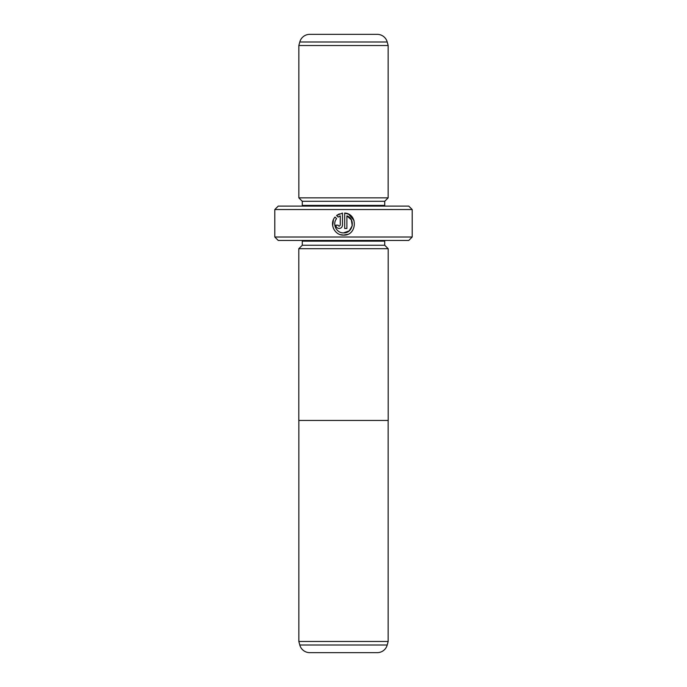 <?xml version="1.0" encoding="UTF-8"?>
<svg xmlns="http://www.w3.org/2000/svg" width="687" height="687" viewBox="0 0 687 687"><rect width="100%" height="100%" fill="white"/><g stroke="black" fill="none" stroke-linecap="round" stroke-linejoin="round"><path stroke-width="1.03" d="M298.845 641.478L299.79 645.016L387.21 645.016L388.155 641.478L298.845 641.478L298.845 420.444M388.155 641.478L388.155 420.444M299.79 645.016A10.305 10.305 0 0 0 309.751 652.65L377.249 652.65A10.305 10.305 0 0 0 387.21 645.016M388.198 248.694L298.802 248.694L298.802 420.444L388.198 420.444L388.198 248.694M340.503 234.662L343.577 235.1C334.638 235.555 329.004 223.73 335.024 217.066L336.596 218.638C331.993 223.996 336.518 233.254 343.577 232.893C352.938 233.434 355.789 218.895 346.892 215.864L346.892 228.47L344.685 228.47L344.685 213.064C358.228 213.717 357.128 235.804 343.577 235.1L347.545 234.361M354.028 220.467L348.713 214.275L344.685 213.064M338.081 225.405L339.163 226.263L340.263 225.164L340.263 215.864L338.159 217.075L336.587 215.503L342.478 213.064L342.478 225.164C342.272 227.174 341.173 228.282 339.163 228.47C337.154 228.282 336.046 227.174 335.849 225.164L338.056 225.164M302.211 240.45A3.435 3.435 0 0 1 302.28 241.137L384.72 241.137A3.435 3.435 0 0 1 384.789 240.45M302.28 241.137L302.28 245.259L384.72 245.259L384.72 241.137M302.28 245.259L298.845 248.694M384.72 245.259L388.155 248.694M298.845 197.856L388.155 197.856L388.155 45.522L298.845 45.522L298.845 197.856L302.28 201.291L384.72 201.291L388.155 197.856M388.155 45.522L387.21 41.984A10.305 10.305 0 0 0 377.249 34.35L309.751 34.35A10.305 10.305 0 0 0 299.79 41.984L298.845 45.522M302.28 201.291L302.28 205.413L384.72 205.413L384.72 201.291M302.28 205.413A3.435 3.435 0 0 1 302.211 206.1M384.72 205.413A3.435 3.435 0 0 0 384.789 206.1M412.2 237.015L408.765 240.45L278.235 240.45L274.8 237.015L412.2 237.015L412.2 209.535L274.8 209.535L278.235 206.1L408.765 206.1L412.2 209.535M274.8 237.015L274.8 209.535M338.159 217.075L340.263 215.864M339.352 213.855L336.587 215.503M333.418 219.737L332.68 225.825M332.68 225.86L333.607 228.805M346.892 215.864L351.34 219.831L352.259 225.731M352.251 225.765L349.202 230.875L343.577 232.893M387.21 41.984L299.79 41.984"/></g></svg>
